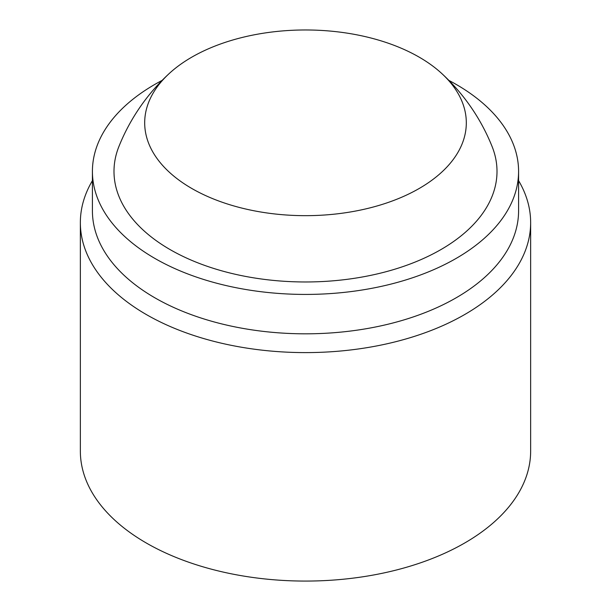 <?xml version="1.0" encoding="UTF-8"?>
<svg xmlns="http://www.w3.org/2000/svg" width="611" height="611" viewBox="0 0 611 611"><rect width="100%" height="100%" fill="white"/><g stroke="black" fill="none" stroke-linecap="round" stroke-linejoin="round"><path stroke-width="0.92" d="M419.215 57.167A160.815 92.849 0 0 0 169.163 73.58A160.815 92.849 0 0 0 191.785 188.471A160.815 92.849 0 0 0 405.643 195.467A160.815 92.849 0 0 0 441.837 73.58A160.815 92.849 0 0 0 419.215 57.167M169.163 73.58A201.019 201.019 0 0 0 118.931 146.457A191.51 110.568 -0 0 0 170.087 249.586A191.51 110.568 -0 0 0 398.403 268.092A191.51 110.568 -0 0 0 492.069 146.457A201.019 201.019 0 0 0 441.837 73.58M162.129 80.392A213.086 123.025 -0 0 0 92.414 171.408L92.414 210.795A213.086 123.025 -0 0 0 154.827 297.786A213.086 123.025 -0 0 0 387.046 324.456A213.086 123.025 -0 0 0 518.586 210.795L518.586 171.408A213.086 123.025 -0 0 0 456.173 84.417A213.086 123.025 -0 0 0 448.871 80.392M92.414 171.408A213.086 123.025 -0 0 0 154.827 258.392A213.086 123.025 -0 0 0 387.046 285.062A213.086 123.025 -0 0 0 518.586 171.408M92.414 180.642A225.146 129.983 -0 0 0 80.354 222.618A225.146 129.983 -0 0 0 146.296 314.528A225.146 129.983 -0 0 0 391.659 342.71A225.146 129.983 -0 0 0 530.646 222.618A225.146 129.983 -0 0 0 518.586 180.642M80.354 222.618L80.354 451.094A225.146 129.983 -0 0 0 146.296 543.003A225.146 129.983 -0 0 0 391.659 571.178A225.146 129.983 -0 0 0 530.646 451.094L530.646 222.618"/></g></svg>
